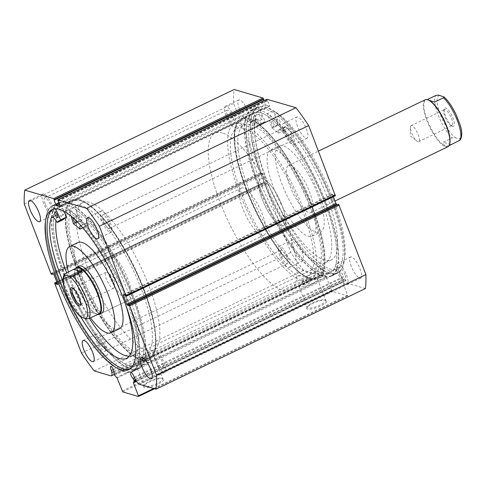 <?xml version="1.0" encoding="UTF-8"?>
<svg xmlns="http://www.w3.org/2000/svg" width="486" height="486" viewBox="0 0 486 486"><rect width="100%" height="100%" fill="white"/><g stroke="black" fill="none" stroke-linecap="round" stroke-linejoin="round"><path stroke-width="0.36" stroke-dasharray="2.43 1.82" d="M112.223 220.741A81.757 24.586 -115.7 0 0 82.663 202.65A81.757 24.586 -115.7 0 0 83.045 254.901A81.757 24.586 -115.7 0 0 123.93 331.938A81.757 24.586 -115.7 0 0 153.497 350.029A81.757 24.586 -115.7 0 0 153.114 297.778A81.757 24.586 -115.7 0 0 112.223 220.741M104.745 224.332A81.757 24.586 -115.7 0 0 75.184 206.246A81.757 24.586 -115.7 0 0 75.567 258.497A81.757 24.586 -115.7 0 0 116.452 335.534A81.757 24.586 -115.7 0 0 146.019 353.626A81.757 24.586 -115.7 0 0 145.636 301.369A81.757 24.586 -115.7 0 0 104.745 224.332M106.774 252.823L79.109 266.115A26.092 7.849 -115.7 0 0 79.236 282.791A26.092 7.849 -115.7 0 0 92.285 307.383A26.092 7.849 -115.7 0 0 101.72 313.154L129.379 299.856A26.092 7.849 -115.7 0 0 129.258 283.18A26.092 7.849 -115.7 0 0 116.209 258.595A26.092 7.849 -115.7 0 0 106.774 252.823A26.092 7.849 -115.7 0 0 106.896 269.499A26.092 7.849 -115.7 0 0 119.945 294.085A26.092 7.849 -115.7 0 0 129.379 299.856M77.918 242.569A47.841 14.386 -115.7 0 0 78.143 273.138A47.841 14.386 -115.7 0 0 102.066 318.215A47.841 14.386 -115.7 0 0 119.362 328.797M68.435 272.051A47.841 14.386 -115.7 0 0 90.414 317.789M104.247 219.599A88.719 26.675 -115.7 0 0 72.171 199.971A88.719 26.675 -115.7 0 0 72.584 256.675A88.719 26.675 -115.7 0 0 116.95 340.267A88.719 26.675 -115.7 0 0 149.032 359.895A88.719 26.675 -115.7 0 0 148.619 303.197A88.719 26.675 -115.7 0 0 104.247 219.599M92.285 225.352A88.719 26.675 -115.7 0 0 60.209 205.724A88.719 26.675 -115.7 0 0 60.622 262.422A88.719 26.675 -115.7 0 0 104.988 346.014A88.719 26.675 -115.7 0 0 137.07 365.642A88.719 26.675 -115.7 0 0 136.657 308.944A88.719 26.675 -115.7 0 0 92.285 225.352M134.069 377.16L343.414 276.546A3.566 1.075 -115.7 0 0 343.073 275.465A3.566 1.075 -115.7 0 0 340.188 271.856A3.566 1.075 -115.7 0 0 340.394 274.675A3.566 1.075 -115.7 0 0 342.442 277.968L343.559 280.465L342.776 282.238L347.727 295.895L332.066 291.278L326.094 276.813L116.749 377.434M110.717 375.806L320.061 275.185A7.77 2.333 -115.7 0 0 320.73 275.167A7.77 2.333 -115.7 0 0 321.143 271.911L320.73 269.858A3.566 1.075 64.3 0 1 320.225 268.728A3.566 1.075 64.3 0 1 320.019 265.909A3.566 1.075 64.3 0 1 322.898 269.517A3.566 1.075 64.3 0 1 323.184 272.288L323.488 273.806L114.149 374.42M113.839 372.908L323.184 272.288M326.021 300.251A10.826 2.709 -21 0 0 315.475 302.304A10.826 2.709 -21 0 0 306.709 307.82A10.826 2.709 -21 0 0 307.413 309.199A10.826 2.709 -21 0 0 320.523 306.04A10.826 2.709 -21 0 0 326.234 300.324A10.826 2.709 -21 0 0 326.021 300.251M307.863 308.051A9.957 2.491 159 0 1 307.122 307.504A9.957 2.491 159 0 1 307.207 306.781A9.957 2.491 159 0 1 315.274 301.715A9.957 2.491 159 0 1 324.976 299.826A9.957 2.491 159 0 1 325.164 299.892A9.957 2.491 159 0 1 325.711 300.372A9.957 2.491 159 0 1 318.761 305.67A9.957 2.491 159 0 1 307.863 308.051M163.035 378.588A10.826 2.709 -21 0 0 152.489 380.641A10.826 2.709 -21 0 0 143.716 386.157A10.826 2.709 -21 0 0 144.427 387.536A10.826 2.709 -21 0 0 157.537 384.383A10.826 2.709 -21 0 0 163.241 378.661A10.826 2.709 -21 0 0 163.035 378.588M144.871 386.388A9.957 2.491 159 0 1 144.135 385.841A9.957 2.491 159 0 1 144.221 385.125A9.957 2.491 159 0 1 152.282 380.052A9.957 2.491 159 0 1 161.984 378.163A9.957 2.491 159 0 1 162.178 378.23A9.957 2.491 159 0 1 162.725 378.709A9.957 2.491 159 0 1 155.769 384.013A9.957 2.491 159 0 1 144.871 386.388M77.645 270.216A87.851 26.414 64.3 0 1 81.994 201.186A87.851 26.414 64.3 0 1 143.552 289.65A87.851 26.414 64.3 0 1 154.22 351.463A87.851 26.414 64.3 0 1 121.883 345.315A87.851 26.414 64.3 0 1 77.645 270.216M143.978 289.194A86.976 26.153 -115.7 0 0 83.027 201.605A86.976 26.153 -115.7 0 0 73.672 201.18A86.976 26.153 -115.7 0 0 78.72 269.955A86.976 26.153 -115.7 0 0 149.026 357.969A86.976 26.153 -115.7 0 0 154.536 350.394A86.976 26.153 -115.7 0 0 143.978 289.194M312.522 208.439A87.851 26.414 -115.7 0 0 268.284 133.34A87.851 26.414 -115.7 0 0 235.947 127.192A87.851 26.414 -115.7 0 0 246.615 189.005A87.851 26.414 -115.7 0 0 308.179 277.47A87.851 26.414 -115.7 0 0 312.522 208.439M246.195 189.461A86.976 26.153 64.3 0 1 235.631 128.255A86.976 26.153 64.3 0 1 241.141 120.686A86.976 26.153 64.3 0 1 311.453 208.701A86.976 26.153 64.3 0 1 316.501 277.476A86.976 26.153 64.3 0 1 307.146 277.044A86.976 26.153 64.3 0 1 246.195 189.461M303.78 284.869A3.481 0.869 159 0 1 303.525 284.675A3.481 0.869 159 0 1 305.955 282.822A3.481 0.869 159 0 1 309.764 281.989A3.481 0.869 159 0 1 310.019 282.184A3.481 0.869 159 0 1 307.589 284.037A3.481 0.869 159 0 1 303.78 284.869M302.274 280.932A86.976 26.153 -115.7 0 0 309.77 280.708A86.976 26.153 -115.7 0 0 300.445 201.453A86.976 26.153 -115.7 0 0 241.913 123.693A86.976 26.153 -115.7 0 0 234.416 123.918A86.976 26.153 -115.7 0 0 243.741 203.178A86.976 26.153 -115.7 0 0 302.274 280.932C300.378 280.458 306.721 277.409 308.258 278.059C310.098 278.399 303.75 281.455 302.274 280.932L303.525 284.675M143.783 361.766A3.481 0.869 159 0 1 143.528 361.578A3.481 0.869 159 0 1 145.958 359.725A3.481 0.869 159 0 1 149.767 358.893A3.481 0.869 159 0 1 150.022 359.081A3.481 0.869 159 0 1 147.592 360.934A3.481 0.869 159 0 1 143.783 361.766M142.276 357.836C140.381 357.362 146.723 354.306 148.26 354.962C150.101 355.302 143.753 358.352 142.276 357.836L143.528 361.578M299.71 286.825A9.957 2.491 159 0 1 298.975 286.278A9.957 2.491 159 0 1 305.925 280.975A9.957 2.491 159 0 1 316.823 278.6A9.957 2.491 159 0 1 317.565 279.14A9.957 2.491 159 0 1 310.609 284.444A9.957 2.491 159 0 1 299.71 286.825M136.724 365.162A9.957 2.491 159 0 1 135.989 364.615A9.957 2.491 159 0 1 142.939 359.312A9.957 2.491 159 0 1 153.837 356.937A9.957 2.491 159 0 1 154.572 357.483A9.957 2.491 159 0 1 147.623 362.781A9.957 2.491 159 0 1 136.724 365.162M312.869 208.537A88.762 26.694 64.3 0 1 318.02 278.721A88.762 26.694 64.3 0 1 246.274 188.902A88.762 26.694 64.3 0 1 241.117 118.718A88.762 26.694 64.3 0 1 312.869 208.537M324.83 202.79A88.762 26.694 64.3 0 1 329.982 272.974A88.762 26.694 64.3 0 1 258.236 183.155A88.762 26.694 64.3 0 1 253.078 112.971A88.762 26.694 64.3 0 1 324.83 202.79M325.954 203.118A91.763 27.593 64.3 0 1 331.282 275.677A91.763 27.593 64.3 0 1 257.112 182.821A91.763 27.593 64.3 0 1 251.784 110.267A91.763 27.593 64.3 0 1 325.954 203.118M332.163 200.135A91.763 27.593 64.3 0 1 337.491 272.695A91.763 27.593 64.3 0 1 263.315 179.838A91.763 27.593 64.3 0 1 257.987 107.285A91.763 27.593 64.3 0 1 332.163 200.135M331.033 199.807A88.762 26.694 64.3 0 1 336.19 269.991A88.762 26.694 64.3 0 1 264.439 180.172A88.762 26.694 64.3 0 1 259.287 109.988A88.762 26.694 64.3 0 1 331.033 199.807M333.056 198.835A88.762 26.694 64.3 0 1 338.207 269.019A88.762 26.694 64.3 0 1 266.462 179.2A88.762 26.694 64.3 0 1 261.304 109.016A88.762 26.694 64.3 0 1 333.056 198.835M77.304 270.119A88.762 26.694 64.3 0 1 72.153 199.934A88.762 26.694 64.3 0 1 143.899 289.753A88.762 26.694 64.3 0 1 149.05 359.932A88.762 26.694 64.3 0 1 77.304 270.119M65.343 275.866A88.762 26.694 64.3 0 1 60.185 205.681A88.762 26.694 64.3 0 1 131.937 295.5A88.762 26.694 64.3 0 1 137.088 365.685A88.762 26.694 64.3 0 1 65.343 275.866M64.219 275.532A91.763 27.593 64.3 0 1 58.885 202.978A91.763 27.593 64.3 0 1 133.061 295.834A91.763 27.593 64.3 0 1 138.389 368.388A91.763 27.593 64.3 0 1 64.219 275.532M58.01 278.514A91.763 27.593 64.3 0 1 52.682 205.961A91.763 27.593 64.3 0 1 126.858 298.817A91.763 27.593 64.3 0 1 132.186 371.371A91.763 27.593 64.3 0 1 58.01 278.514M53.004 209.223A88.762 26.694 64.3 0 1 53.982 208.664A88.762 26.694 64.3 0 1 125.728 298.483A88.762 26.694 64.3 0 1 130.886 368.667A88.762 26.694 64.3 0 1 129.841 369.081M101.647 220.456A11.743 3.53 64.3 0 1 100.966 211.173A11.743 3.53 64.3 0 1 110.456 223.056A11.743 3.53 64.3 0 1 111.136 232.338A11.743 3.53 64.3 0 1 101.647 220.456M43.57 203.336A11.743 3.53 64.3 0 1 42.889 194.048A11.743 3.53 64.3 0 1 52.379 205.93A11.743 3.53 64.3 0 1 53.059 215.213A11.743 3.53 64.3 0 1 43.57 203.336M155.368 360.405A11.743 3.53 64.3 0 1 154.682 351.117A11.743 3.53 64.3 0 1 164.177 362.999A11.743 3.53 64.3 0 1 164.857 372.288A11.743 3.53 64.3 0 1 155.368 360.405M97.291 343.28A11.743 3.53 64.3 0 1 96.605 333.997A11.743 3.53 64.3 0 1 106.1 345.88A11.743 3.53 64.3 0 1 106.78 355.163A11.743 3.53 64.3 0 1 97.291 343.28M297.529 126.305A11.743 3.53 64.3 0 1 296.849 117.023A11.743 3.53 64.3 0 1 306.338 128.905A11.743 3.53 64.3 0 1 307.024 138.188A11.743 3.53 64.3 0 1 297.529 126.305M284.073 132.775A11.743 3.53 64.3 0 1 283.393 123.493A11.743 3.53 64.3 0 1 292.882 135.375A11.743 3.53 64.3 0 1 293.562 144.658A11.743 3.53 64.3 0 1 284.073 132.775M239.452 109.186A11.743 3.53 64.3 0 1 238.772 99.897A11.743 3.53 64.3 0 1 248.261 111.78A11.743 3.53 64.3 0 1 248.947 121.069A11.743 3.53 64.3 0 1 239.452 109.186M225.996 115.65A11.743 3.53 64.3 0 1 225.316 106.367A11.743 3.53 64.3 0 1 234.805 118.25A11.743 3.53 64.3 0 1 235.485 127.532A11.743 3.53 64.3 0 1 225.996 115.65M351.25 266.255A11.743 3.53 64.3 0 1 350.57 256.973A11.743 3.53 64.3 0 1 360.059 268.849A11.743 3.53 64.3 0 1 360.74 278.138A11.743 3.53 64.3 0 1 351.25 266.255M337.794 272.725A11.743 3.53 64.3 0 1 337.114 263.436A11.743 3.53 64.3 0 1 346.603 275.319A11.743 3.53 64.3 0 1 347.283 284.602A11.743 3.53 64.3 0 1 337.794 272.725M293.173 249.13A11.743 3.53 64.3 0 1 292.493 239.847A11.743 3.53 64.3 0 1 301.982 251.73A11.743 3.53 64.3 0 1 302.663 261.012A11.743 3.53 64.3 0 1 293.173 249.13M279.717 255.6A11.743 3.53 64.3 0 1 279.037 246.317A11.743 3.53 64.3 0 1 288.526 258.194A11.743 3.53 64.3 0 1 289.206 267.482A11.743 3.53 64.3 0 1 279.717 255.6M286.928 257.726A7.478 2.248 -115.7 0 0 280.878 250.156A7.478 2.248 -115.7 0 0 281.315 256.067A7.478 2.248 -115.7 0 0 287.36 263.637A7.478 2.248 -115.7 0 0 286.928 257.726M98.889 343.754A7.478 2.248 64.3 0 1 98.451 337.837A7.478 2.248 64.3 0 1 104.502 345.406A7.478 2.248 64.3 0 1 104.933 351.323A7.478 2.248 64.3 0 1 98.889 343.754M345.005 274.851A7.478 2.248 -115.7 0 0 338.955 267.282A7.478 2.248 -115.7 0 0 339.392 273.193A7.478 2.248 -115.7 0 0 345.437 280.762A7.478 2.248 -115.7 0 0 345.005 274.851M156.966 360.873A7.478 2.248 64.3 0 1 156.528 354.962A7.478 2.248 64.3 0 1 162.579 362.532A7.478 2.248 64.3 0 1 163.01 368.443A7.478 2.248 64.3 0 1 156.966 360.873M233.207 117.776A7.478 2.248 -115.7 0 0 227.162 110.207A7.478 2.248 -115.7 0 0 227.594 116.124A7.478 2.248 -115.7 0 0 233.638 123.693A7.478 2.248 -115.7 0 0 233.207 117.776M45.168 203.804A7.478 2.248 64.3 0 1 44.736 197.893A7.478 2.248 64.3 0 1 50.781 205.463A7.478 2.248 64.3 0 1 51.212 211.374A7.478 2.248 64.3 0 1 45.168 203.804M291.284 134.901A7.478 2.248 -115.7 0 0 285.239 127.332A7.478 2.248 -115.7 0 0 285.671 133.249A7.478 2.248 -115.7 0 0 291.715 140.819A7.478 2.248 -115.7 0 0 291.284 134.901M103.245 220.93A7.478 2.248 64.3 0 1 102.813 215.012A7.478 2.248 64.3 0 1 108.858 222.582A7.478 2.248 64.3 0 1 109.289 228.499A7.478 2.248 64.3 0 1 103.245 220.93M114.593 375.295L323.937 274.681L326.094 276.813M323.937 274.681L323.488 273.806M320.061 275.185L303.55 270.319A129.598 38.971 64.3 0 1 290.828 252.441L264.117 182.299L56.801 281.977M57.621 284.474L266.838 183.915L264.779 183.307L264.19 182.299M266.838 183.915L266.863 183.222L57.518 283.842M54.14 275.033L263.479 174.419L266.863 183.222M263.479 174.419L262.853 173.538L53.509 274.153M51.589 274.426L261.158 173.873L260.8 172.931L262.853 173.538M260.933 173.806L233.645 103.469A129.598 38.971 64.3 0 1 234.137 89.491M59.195 203.324L265.313 104.259L263.953 100.717M265.313 104.259L265.939 105.14L59.578 204.327M60.373 206.775L269.59 106.215L265.939 105.14M269.59 106.215L269.615 105.529L60.276 206.143M57.773 200.524L267.112 99.909L269.615 105.529M267.112 99.909L267.014 99.278M123.335 294.741L332.679 194.121L334.733 194.728L335.322 195.737L125.983 296.357M332.679 194.121L332.655 194.813L124.209 294.996M333.378 196.709L332.655 194.813M338.353 204.163L338.718 205.104L337.272 204.679M365.375 288.544L348.869 283.678A7.77 2.333 64.3 0 1 344.671 278.849L343.414 276.546M81.484 353.061L290.828 252.441M303.55 270.319L94.211 370.933M233.645 103.469L24.3 204.084M308.258 278.059L310.019 282.184M148.26 354.962L150.022 359.081M153.691 388.472L347.751 295.202M122.721 391.892L332.066 291.278M347.727 295.895L154.566 388.733M331.44 290.391L122.095 391.011M56.862 282.123L264.42 182.365M57.22 283.071L264.779 183.307M51.455 273.545L260.8 172.931M52.895 273.97L261.158 173.873M125.753 296.29L335.097 195.67M125.388 295.348L334.733 194.728M129.373 305.724L338.718 205.104M54.068 199.922L263.412 99.302M58.375 201.192L267.719 100.578M57.98 201.076L267.324 100.462M113.311 369.548L320.73 269.858M134.482 377.92L342.442 277.968M452.788 126.269A10.091 3.031 64.3 0 1 452.569 126.19A10.091 3.031 64.3 0 1 446.555 118.463A10.091 3.031 64.3 0 1 444.277 108.931A10.091 3.031 64.3 0 1 445.784 108.026A10.091 3.031 64.3 0 1 453.074 118.262A10.091 3.031 64.3 0 1 452.788 126.269M445.164 109.629A8.87 2.667 -115.7 0 0 444.398 109.654A8.87 2.667 -115.7 0 0 443.833 110.425A8.87 2.667 -115.7 0 0 445.838 118.809A8.87 2.667 -115.7 0 0 451.13 125.607A8.87 2.667 -115.7 0 0 451.318 125.674A8.87 2.667 -115.7 0 0 452.083 125.649A8.87 2.667 -115.7 0 0 451.13 117.563A8.87 2.667 -115.7 0 0 445.164 109.629M411.818 125.661A8.87 2.667 -115.7 0 0 411.053 125.68A8.87 2.667 -115.7 0 0 410.36 127.478A8.87 2.667 -115.7 0 0 416.903 141.092A8.87 2.667 -115.7 0 0 417.972 141.699A8.87 2.667 -115.7 0 0 418.738 141.675A8.87 2.667 -115.7 0 0 417.784 133.589A8.87 2.667 -115.7 0 0 411.818 125.661M428.597 100.08A25.661 7.715 -115.7 0 0 428.045 99.885A25.661 7.715 -115.7 0 0 425.833 99.952A25.661 7.715 -115.7 0 0 428.585 123.335A25.661 7.715 -115.7 0 0 445.856 146.274A25.661 7.715 -115.7 0 0 448.068 146.201A25.661 7.715 -115.7 0 0 449.69 143.971M425.274 99.739A26.092 7.849 -115.7 0 0 428.069 123.517A26.092 7.849 -115.7 0 0 445.632 146.845A26.092 7.849 -115.7 0 0 447.879 146.778M263.041 178.727A26.092 7.849 64.3 0 1 280.598 202.055A26.092 7.849 64.3 0 1 283.399 225.832A26.092 7.849 64.3 0 1 281.145 225.899A26.092 7.849 64.3 0 1 263.588 202.571A26.092 7.849 64.3 0 1 260.788 178.793A26.092 7.849 64.3 0 1 263.041 178.727M80.609 304.121A8.87 2.667 -115.7 0 0 80.913 303.543A8.87 2.667 -115.7 0 0 78.914 295.166A8.87 2.667 -115.7 0 0 73.617 288.368A8.87 2.667 -115.7 0 0 73.429 288.301A8.87 2.667 -115.7 0 0 72.979 288.241M112.934 288.313A8.87 2.667 -115.7 0 0 113.7 288.289A8.87 2.667 -115.7 0 0 114.386 286.491A8.87 2.667 -115.7 0 0 107.843 272.877A8.87 2.667 -115.7 0 0 106.774 272.275A8.87 2.667 -115.7 0 0 106.009 272.294A8.87 2.667 -115.7 0 0 106.963 280.379A8.87 2.667 -115.7 0 0 112.934 288.313M76.685 267.768A25.661 7.715 -115.7 0 0 75.057 270.003A25.661 7.715 -115.7 0 0 80.846 294.237A25.661 7.715 -115.7 0 0 96.155 313.895A25.661 7.715 -115.7 0 0 96.702 314.084A25.661 7.715 -115.7 0 0 98.913 314.017M75.767 268.205A26.092 7.849 -115.7 0 0 75.215 269.469A26.092 7.849 -115.7 0 0 81.101 294.115A26.092 7.849 -115.7 0 0 96.671 314.102A26.092 7.849 -115.7 0 0 97.224 314.302A26.092 7.849 -115.7 0 0 97.51 314.375M222.473 133.036A86.976 26.153 -115.7 0 0 214.976 133.261A86.976 26.153 -115.7 0 0 224.307 212.522A86.976 26.153 -115.7 0 0 282.834 290.276A86.976 26.153 -115.7 0 0 290.336 290.051A86.976 26.153 -115.7 0 0 281.005 210.796A86.976 26.153 -115.7 0 0 222.473 133.036M243.601 188.07A26.092 7.849 -115.7 0 0 241.354 188.137A26.092 7.849 -115.7 0 0 244.148 211.914A26.092 7.849 -115.7 0 0 261.711 235.242A26.092 7.849 -115.7 0 0 263.959 235.175A26.092 7.849 -115.7 0 0 261.158 211.398A26.092 7.849 -115.7 0 0 243.601 188.07M90.202 311.878L97.953 314.163C98.458 314.503 98.038 314.478 96.702 314.084L90.202 311.878L81.229 316.186A25.661 7.715 64.3 0 1 67.329 293.265A25.661 7.715 64.3 0 1 64.93 273.733M80.84 317.085L81.229 316.186M428.324 99.97L428.045 99.885C426.708 99.49 426.289 99.466 426.793 99.806L427.237 99.594M448.979 145.764L445.856 146.274C444.508 145.861 443.59 144.524 443.092 142.264L452.065 137.951A25.661 7.715 64.3 0 1 438.165 115.03A25.661 7.715 64.3 0 1 435.766 95.493M425.833 99.952L426.605 99.581L434.551 102.096M450.844 144.549L443.092 142.264M459.817 140.235C460.564 139.452 460.339 138.996 459.136 138.881L455.734 137.872C455.139 137.465 453.912 137.489 452.065 137.951M61.06 211.732A3.044 0.917 64.3 0 1 60.884 209.326A3.044 0.917 64.3 0 1 63.344 212.406A3.044 0.917 64.3 0 1 63.52 214.812A3.044 0.917 64.3 0 1 61.06 211.732M79.51 217.169A3.044 0.917 64.3 0 1 79.327 214.763A3.044 0.917 64.3 0 1 81.788 217.843A3.044 0.917 64.3 0 1 81.97 220.249A3.044 0.917 64.3 0 1 79.51 217.169M73.167 217.868A3.044 0.917 64.3 0 1 73.35 217.637A3.044 0.917 64.3 0 1 75.518 220.037M51.237 217.843L57.214 214.97A81.32 24.452 -115.7 0 0 55.999 220.571M66.679 272.895A81.32 24.452 -115.7 0 0 66.776 273.156A81.32 24.452 -115.7 0 0 89.333 318.306M129.191 356.202A81.32 24.452 -115.7 0 0 132.508 355.442A81.32 24.452 -115.7 0 0 127.788 291.144A81.32 24.452 -115.7 0 0 89.418 224.465L83.434 227.339A8.991 2.703 -115.7 0 0 80.925 225.656M63.137 281.904A81.32 24.452 -115.7 0 0 80.81 317.054M125.096 303.136A81.32 24.452 -115.7 0 0 121.804 294.018A81.32 24.452 -115.7 0 0 83.434 227.339L89.418 224.465A8.991 2.703 -115.7 0 0 86.502 222.861A8.991 2.703 -115.7 0 0 85.955 226.263L85.894 226.312A75.67 22.757 -115.7 0 0 79.431 220.911L75.142 206.702A92.194 27.726 64.3 0 1 133.225 295.883A92.194 27.726 64.3 0 1 138.577 368.777A92.194 27.726 64.3 0 1 64.055 275.483A92.194 27.726 64.3 0 1 58.697 202.583A92.194 27.726 64.3 0 1 59.754 202.164L63.982 211.24M71.108 216.112L69.164 209.575A92.194 27.726 64.3 0 1 127.241 298.756A92.194 27.726 64.3 0 1 132.599 371.656A92.194 27.726 64.3 0 1 58.071 278.363A92.194 27.726 64.3 0 1 52.719 205.463A92.194 27.726 64.3 0 1 53.776 205.037L59.754 202.164M69.164 209.575L75.142 206.702M53.776 205.037L55.532 208.81M52.518 217.23L57.214 214.97A8.991 2.703 -115.7 0 1 57.725 214.381A8.991 2.703 -115.7 0 1 63.125 219.532L63.223 219.636M66.673 217.151A75.67 22.757 -115.7 0 0 65.859 217.479A75.67 22.757 -115.7 0 0 65.088 217.91M273.472 110.735L277.858 125.011A75.67 22.757 64.3 0 1 284.28 130.254L284.334 130.205A8.991 2.703 64.3 0 1 284.869 126.718A8.991 2.703 64.3 0 1 287.724 128.249L281.74 131.123A81.32 24.452 64.3 0 1 320.28 197.431A81.32 24.452 64.3 0 1 325.383 262.726A81.32 24.452 64.3 0 1 260.034 181.43A81.32 24.452 64.3 0 1 249.944 122.679L255.928 119.805A8.991 2.703 64.3 0 1 256.45 119.167A8.991 2.703 64.3 0 1 261.79 124.222L261.893 124.319A75.67 22.757 64.3 0 1 264.73 121.895A75.67 22.757 64.3 0 1 265.259 121.67L258.273 106.701A92.194 27.726 -115.7 0 0 257.574 106.999A92.194 27.726 -115.7 0 0 263.363 181.023A92.194 27.726 -115.7 0 0 337.454 273.193A92.194 27.726 -115.7 0 0 331.665 199.169A92.194 27.726 -115.7 0 0 273.472 110.735L267.488 113.615L271.874 127.891A75.67 22.757 64.3 0 1 278.296 133.134L278.357 133.085A8.991 2.703 64.3 0 1 278.885 129.592A8.991 2.703 64.3 0 1 281.74 131.129L287.724 128.249A81.32 24.452 64.3 0 1 326.258 194.558A81.32 24.452 64.3 0 1 331.367 259.852A81.32 24.452 64.3 0 1 266.018 178.556A81.32 24.452 64.3 0 1 255.928 119.805L249.95 122.679A8.991 2.703 64.3 0 1 250.466 122.041A8.991 2.703 64.3 0 1 255.812 127.095L255.922 127.186A75.67 22.757 64.3 0 1 258.752 124.768A75.67 22.757 64.3 0 1 259.281 124.544L252.295 109.575A92.194 27.726 -115.7 0 0 251.59 109.872A92.194 27.726 -115.7 0 0 257.38 183.896A92.194 27.726 -115.7 0 0 331.47 276.066A92.194 27.726 -115.7 0 0 325.681 202.042A92.194 27.726 -115.7 0 0 267.488 113.615M274.159 124.683A3.044 0.917 -115.7 0 0 271.71 121.64A3.044 0.917 -115.7 0 0 271.905 124.088A3.044 0.917 -115.7 0 0 274.353 127.132A3.044 0.917 -115.7 0 0 274.159 124.683M280.143 121.81A3.044 0.917 -115.7 0 0 277.694 118.766A3.044 0.917 -115.7 0 0 277.883 121.208A3.044 0.917 -115.7 0 0 280.331 124.252A3.044 0.917 -115.7 0 0 280.143 121.81M255.946 119.848A3.044 0.917 -115.7 0 0 253.498 116.804A3.044 0.917 -115.7 0 0 253.686 119.246A3.044 0.917 -115.7 0 0 256.134 122.29A3.044 0.917 -115.7 0 0 255.946 119.848M261.924 116.968A3.044 0.917 -115.7 0 0 259.481 113.924A3.044 0.917 -115.7 0 0 259.67 116.373A3.044 0.917 -115.7 0 0 262.118 119.416A3.044 0.917 -115.7 0 0 261.924 116.968M258.273 106.701L252.295 109.575M261.893 124.319L255.922 127.186L261.893 124.319M274.025 253.006A81.757 24.586 64.3 0 1 236.026 177.542A81.757 24.586 64.3 0 1 236.676 128.626A81.757 24.586 64.3 0 1 270.161 151.626A81.757 24.586 64.3 0 1 308.16 227.09A81.757 24.586 64.3 0 1 307.51 276.005A81.757 24.586 64.3 0 1 274.025 253.006M281.503 249.409A81.757 24.586 64.3 0 1 243.504 173.945A81.757 24.586 64.3 0 1 244.154 125.03A81.757 24.586 64.3 0 1 277.64 148.03A81.757 24.586 64.3 0 1 315.639 223.493A81.757 24.586 64.3 0 1 314.989 272.409A81.757 24.586 64.3 0 1 281.503 249.409M299.139 172.84A26.092 7.849 64.3 0 1 311.265 196.927A26.092 7.849 64.3 0 1 311.058 212.534A26.092 7.849 64.3 0 1 300.372 205.195A26.092 7.849 64.3 0 1 288.247 181.114A26.092 7.849 64.3 0 1 288.453 165.501A26.092 7.849 64.3 0 1 299.139 172.84M271.48 186.138A26.092 7.849 64.3 0 1 283.605 210.219A26.092 7.849 64.3 0 1 283.399 225.832A26.092 7.849 64.3 0 1 272.713 218.493A26.092 7.849 64.3 0 1 260.581 194.406A26.092 7.849 64.3 0 1 260.788 178.793A26.092 7.849 64.3 0 1 271.48 186.138M292.663 222.631A47.841 14.386 64.3 0 1 270.429 178.477A47.841 14.386 64.3 0 1 270.811 149.852A47.841 14.386 64.3 0 1 290.403 163.314A47.841 14.386 64.3 0 1 312.638 207.467A47.841 14.386 64.3 0 1 312.255 236.087A47.841 14.386 64.3 0 1 292.663 222.631M300.889 218.676A47.841 14.386 64.3 0 1 278.654 174.523A47.841 14.386 64.3 0 1 279.031 145.903A47.841 14.386 64.3 0 1 298.623 159.359A47.841 14.386 64.3 0 1 320.857 203.513A47.841 14.386 64.3 0 1 320.481 232.132A47.841 14.386 64.3 0 1 300.889 218.676M281.667 253.722A88.719 26.675 64.3 0 1 240.43 171.837A88.719 26.675 64.3 0 1 241.135 118.76A88.719 26.675 64.3 0 1 277.47 143.716A88.719 26.675 64.3 0 1 318.707 225.601A88.719 26.675 64.3 0 1 318.002 278.678A88.719 26.675 64.3 0 1 281.667 253.722M293.629 247.975A88.719 26.675 64.3 0 1 252.398 166.09A88.719 26.675 64.3 0 1 253.103 113.007A88.719 26.675 64.3 0 1 289.437 137.963A88.719 26.675 64.3 0 1 330.668 219.854A88.719 26.675 64.3 0 1 329.964 272.932A88.719 26.675 64.3 0 1 293.629 247.975M135.412 379.615L343.365 279.669M54.827 283.605L264.165 182.985M139.525 384.298L348.869 283.678M260.302 172.925L50.963 273.539M342.776 282.238L136.499 381.382M117.12 378.047L326.458 277.427M113.961 371.492L321.143 271.911M343.559 280.465L135.819 380.313M136.22 380.957L342.709 281.71M135.333 379.463L344.671 278.849M439.435 95.42A23.917 7.193 -115.7 0 0 440.316 114.502A23.917 7.193 -115.7 0 0 455.734 137.872M459.136 138.881A23.917 7.193 -115.7 0 0 458.262 119.793A23.917 7.193 -115.7 0 0 442.843 96.422M73.331 223.584L79.309 220.711M73.453 223.785L79.431 220.911M85.955 226.263L82.796 227.782L85.894 226.312M57.141 222.406L63.125 219.532M277.737 124.811L271.753 127.684M265.235 121.494L259.251 124.367M265.259 121.67L259.281 124.544L265.259 121.67M261.79 124.222L255.812 127.095M284.28 130.254L278.296 133.134M277.858 125.011L271.874 127.891M284.334 130.205L278.357 133.085M82.663 202.65L75.184 206.246M72.171 199.971L60.209 205.724M149.032 359.895L137.07 365.642M153.497 350.029L146.019 353.626M130.849 372.476L340.188 271.856M110.674 366.529L320.019 265.909M307.207 306.781L306.709 307.82M144.221 385.125L143.716 386.157M83.027 201.605L81.994 201.186M235.631 128.255L235.947 127.192M298.975 286.278L307.122 307.504M135.989 364.615L144.135 385.841M329.982 272.974L318.02 278.721M337.491 272.695L331.282 275.677M338.207 269.019L336.19 269.991M60.185 205.681L72.153 199.934M52.682 205.961L58.885 202.978M51.966 209.636L53.982 208.664M100.966 211.173L87.504 217.643M42.889 194.048L29.427 200.518M154.682 351.117L141.226 357.587M96.605 333.997L83.149 340.461M283.393 123.493L296.849 117.023M225.316 106.367L238.772 99.897M337.114 263.436L350.57 256.973M279.037 246.317L292.493 239.847M98.451 337.837L280.878 250.156M156.528 354.962L338.955 267.282M44.736 197.893L227.162 110.207M102.813 215.012L285.239 127.332M241.141 120.686L73.672 201.18M316.501 277.476L149.026 357.969M109.289 228.499L291.715 140.819M51.212 211.374L233.638 123.693M163.01 368.443L345.437 280.762M104.933 351.323L287.36 263.637M289.206 267.482L302.663 261.012M347.283 284.602L360.74 278.138M235.485 127.532L248.947 121.069M293.562 144.658L307.024 138.188M106.78 355.163L93.324 361.633M164.857 372.288L151.401 378.752M53.059 215.213L39.603 221.683M111.136 232.338L97.68 238.808M56.795 281.947L264.117 182.299M266.911 183.908L57.573 284.529M269.669 106.215L60.325 206.836M332.6 194.127L123.262 294.741M128.863 369.633L130.886 368.667M132.186 371.371L138.389 368.388M137.088 365.685L149.05 359.932M261.304 109.016L259.287 109.988M257.987 107.285L251.784 110.267M253.078 112.971L241.117 118.718M154.572 357.483L162.725 378.709M317.565 279.14L325.711 300.372M307.146 277.044L308.179 277.47M154.536 350.394L154.22 351.463M162.178 378.23L163.241 378.661M325.164 299.892L326.234 300.324M114.155 374.451L320.73 275.167M451.13 125.607L452.569 126.19M443.833 110.425L444.277 108.931M411.053 125.68L444.398 109.654M410.36 127.478L410.312 135.88L416.903 141.092M311.058 212.534L335.03 201.016M73.617 288.368L72.177 287.779M80.913 303.543L80.469 305.038M113.7 288.289L80.354 304.315M114.386 286.491L114.435 278.089L107.843 272.877M96.155 313.895L96.671 314.102M75.057 270.003L75.215 269.469M234.416 123.918L214.976 133.261M241.354 188.137L79.109 266.115M263.959 235.175L101.72 313.154M309.77 280.708L290.336 290.051M106.009 272.294L72.663 288.326M288.453 165.501L318.464 151.073M448.068 146.201L448.839 145.83M418.738 141.675L452.083 125.649M54.9 212.2L60.884 209.326M73.35 217.637L79.327 214.763M126.53 358.316L132.508 355.442M132.599 371.656L138.577 368.777M52.719 205.463L58.697 202.583M75.986 223.129L81.97 220.249M57.536 217.685L63.52 214.812M82.833 227.825L85.943 226.33M80.524 225.741L86.502 222.861M59.875 220.352L65.859 217.479M51.741 217.254L57.725 214.381M277.694 118.766L271.71 121.64M259.481 113.924L253.498 116.804M331.367 259.852L325.383 262.726M337.454 273.193L331.47 276.066M257.574 106.999L251.59 109.872M262.118 119.416L256.134 122.29M280.331 124.252L274.353 127.132M264.73 121.895L258.752 124.768M256.45 119.167L250.466 122.041M284.869 126.718L278.885 129.592M284.322 130.272L278.344 133.152M236.676 128.626L244.154 125.03M270.811 149.852L279.031 145.903M241.135 118.76L253.103 113.007M318.002 278.678L329.964 272.932M312.255 236.087L320.481 232.132M307.51 276.005L314.989 272.409"/><path stroke-width="0.73" d="M97.51 314.375A26.092 7.849 -115.7 0 0 99.478 314.229L101.72 313.154A26.092 7.849 -115.7 0 0 101.598 296.478A26.092 7.849 -115.7 0 0 88.549 271.893A26.092 7.849 -115.7 0 0 79.109 266.115L76.867 267.197A26.092 7.849 -115.7 0 0 75.767 268.205M90.414 317.789A47.841 14.386 -115.7 0 0 93.841 322.169A47.841 14.386 -115.7 0 0 111.136 332.752L119.362 328.797A47.841 14.386 -115.7 0 0 119.137 298.228A47.841 14.386 -115.7 0 0 95.213 253.151A47.841 14.386 -115.7 0 0 77.918 242.569L69.692 246.517A47.841 14.386 -115.7 0 0 68.435 272.051M111.136 332.752A47.841 14.386 -115.7 0 0 110.911 302.177A47.841 14.386 -115.7 0 0 86.988 257.106A47.841 14.386 -115.7 0 0 69.692 246.517M136.499 381.382L133.431 382.859L134.221 381.085L133.097 378.582A3.566 1.075 64.3 0 1 131.056 375.295A3.566 1.075 64.3 0 1 130.849 372.476A3.566 1.075 64.3 0 1 133.729 376.085A3.566 1.075 64.3 0 1 134.069 377.16L135.333 379.463A7.77 2.333 -115.7 0 0 139.525 384.298L156.036 389.165A129.598 38.971 -115.7 0 0 156.528 375.186L129.24 304.85L338.584 204.229L129.24 304.85M154.566 388.733L138.382 396.509L122.721 391.892L117.12 378.047L114.593 375.295L113.839 372.908A3.566 1.075 -115.7 0 0 113.56 370.138A3.566 1.075 -115.7 0 0 110.674 366.529A3.566 1.075 -115.7 0 0 110.881 369.348A3.566 1.075 -115.7 0 0 111.385 370.472L111.798 372.525A7.77 2.333 64.3 0 1 111.385 375.781A7.77 2.333 64.3 0 1 110.717 375.806L94.211 370.933A129.598 38.971 -115.7 0 1 81.484 353.061L54.827 283.605L54.772 282.919L56.795 281.947M129.841 369.081A88.762 26.694 64.3 0 1 59.134 278.849A88.762 26.694 64.3 0 1 53.004 209.223M57.117 279.821A88.762 26.694 64.3 0 1 51.966 209.636A88.762 26.694 64.3 0 1 123.711 299.455A88.762 26.694 64.3 0 1 128.863 369.633A88.762 26.694 64.3 0 1 57.117 279.821M88.191 226.926A11.743 3.53 64.3 0 1 87.504 217.643A11.743 3.53 64.3 0 1 97 229.526A11.743 3.53 64.3 0 1 97.68 238.808A11.743 3.53 64.3 0 1 88.191 226.926M30.114 209.8A11.743 3.53 64.3 0 1 29.427 200.518A11.743 3.53 64.3 0 1 38.923 212.4A11.743 3.53 64.3 0 1 39.603 221.683A11.743 3.53 64.3 0 1 30.114 209.8M141.906 366.869A11.743 3.53 64.3 0 1 141.226 357.587A11.743 3.53 64.3 0 1 150.721 369.469A11.743 3.53 64.3 0 1 151.401 378.752A11.743 3.53 64.3 0 1 141.906 366.869M83.829 349.75A11.743 3.53 64.3 0 1 83.149 340.461A11.743 3.53 64.3 0 1 92.644 352.344A11.743 3.53 64.3 0 1 93.324 361.633A11.743 3.53 64.3 0 1 83.829 349.75M54.25 199.485L53.618 198.604L24.798 190.105L234.137 89.491L262.962 97.99L263.588 98.871L54.25 199.485L54.456 200.038L54.068 199.922L55.969 204.873L59.195 203.324M54.456 200.038L263.801 99.417L263.588 98.871M263.953 100.717L263.509 99.563M267.014 99.278L295.962 107.716A129.598 38.971 64.3 0 1 308.683 125.595L335.322 195.737M336.033 203.616L336.658 204.503L127.32 305.117L126.688 304.236L336.033 203.616L333.378 196.709M337.272 204.679L336.658 204.503M338.584 204.229L365.873 274.566A129.598 38.971 64.3 0 1 365.375 288.544L156.036 389.165M127.32 305.117L129.373 305.724L129.009 304.783M124.209 294.996L123.31 295.427L126.688 304.236M123.31 295.427L123.262 294.741L125.388 295.348L126.056 296.357L126.008 295.664L335.346 195.05M267.136 99.217L57.798 199.837L86.617 208.336A129.598 38.971 -115.7 0 1 99.344 226.209L126.008 295.664M57.798 199.837L60.373 206.775M59.578 204.327L56.595 205.76L60.252 206.836M56.595 205.76L55.969 204.873M24.798 190.105A129.598 38.971 -115.7 0 0 24.3 204.084L50.963 273.539L51.82 274.493L52.895 273.97M56.801 281.977L54.851 282.913L55.44 283.927L57.573 284.529L57.518 283.842L54.14 275.033L53.509 274.153L51.455 273.545L51.82 274.493M138.382 396.509L138.407 395.823L153.691 388.472M133.431 382.859L138.407 395.823M99.344 226.209L308.683 125.595M365.873 274.566L156.528 375.186M295.962 107.716L86.617 208.336M55.076 282.98L56.862 282.123M55.44 283.927L57.22 283.071M111.385 370.472L113.311 369.548M133.097 378.582L134.482 377.92M335.03 201.016L447.879 146.778A26.092 7.849 -115.7 0 0 449.532 144.506L449.69 143.971A25.661 7.715 -115.7 0 0 443.906 119.732A25.661 7.715 -115.7 0 0 428.597 100.08L428.081 99.867A26.092 7.849 -115.7 0 0 427.522 99.673A26.092 7.849 -115.7 0 0 425.274 99.739L318.464 151.073M449.532 144.506A26.092 7.849 -115.7 0 0 443.651 119.86A26.092 7.849 -115.7 0 0 428.081 99.867M71.958 287.7A10.091 3.031 64.3 0 1 72.177 287.779A10.091 3.031 64.3 0 1 78.197 295.506A10.091 3.031 64.3 0 1 80.469 305.038A10.091 3.031 64.3 0 1 78.963 305.943A10.091 3.031 64.3 0 1 71.679 295.707A10.091 3.031 64.3 0 1 71.958 287.7M72.979 288.241A8.87 2.667 -115.7 0 0 72.663 288.326A8.87 2.667 -115.7 0 0 73.617 296.405A8.87 2.667 -115.7 0 0 79.589 304.339A8.87 2.667 -115.7 0 0 80.354 304.315A8.87 2.667 -115.7 0 0 80.609 304.121M69.018 276.097C69.613 276.51 70.835 276.479 72.687 276.018A25.661 7.715 64.3 0 1 86.581 298.945A25.661 7.715 64.3 0 1 88.981 318.476L98.913 314.017A25.661 7.715 -115.7 0 0 96.161 290.64A25.661 7.715 -115.7 0 0 78.896 267.701A25.661 7.715 -115.7 0 0 76.685 267.768L64.474 274.055C62.372 277.779 62.524 283.077 64.917 289.942L68.909 299.977L72.487 306.599C75.294 311.216 78.076 314.709 80.84 317.085L85.311 318.555A23.917 7.193 -115.7 0 0 84.436 299.467A23.917 7.193 -115.7 0 0 69.018 276.097L65.61 275.094A23.917 7.193 -115.7 0 0 66.491 294.176A23.917 7.193 -115.7 0 0 81.909 317.546M99.478 314.229A26.092 7.849 -115.7 0 0 96.678 290.452A26.092 7.849 -115.7 0 0 79.121 267.13A26.092 7.849 -115.7 0 0 76.867 267.197M72.687 276.018L81.66 271.704C81.162 269.444 80.239 268.108 78.896 267.701L75.913 268.138M98.142 314.387L97.607 314.333M81.66 271.704L73.902 269.42M64.93 273.733C64.182 274.523 64.413 274.973 65.61 275.094M88.981 318.476C87.128 318.938 85.901 318.962 85.311 318.555M427.237 99.594L435.766 95.493C437.619 95.037 438.846 95.007 439.435 95.42L443.906 96.89L443.518 97.783L434.551 102.096L428.045 99.885M443.518 97.783A25.661 7.715 64.3 0 1 457.417 120.704A25.661 7.715 64.3 0 1 459.817 140.235L448.979 145.764M459.817 140.235L460.278 139.913C462.374 136.189 462.229 130.892 459.829 124.033L455.838 113.997L452.259 107.37C449.459 102.759 446.67 99.266 443.906 96.89M55.532 208.81L60.695 220.024A75.67 22.757 -115.7 0 0 59.875 220.352A75.67 22.757 -115.7 0 0 57.251 222.503L57.141 222.406A8.991 2.703 -115.7 0 0 51.741 217.254A8.991 2.703 -115.7 0 0 51.237 217.85A81.32 24.452 -115.7 0 0 60.799 276.03A81.32 24.452 -115.7 0 0 63.137 281.904M63.982 211.24L66.679 217.151L60.695 220.024L66.679 217.151M55.076 214.605A3.044 0.917 64.3 0 1 54.9 212.2A3.044 0.917 64.3 0 1 57.36 215.28A3.044 0.917 64.3 0 1 57.536 217.685A3.044 0.917 64.3 0 1 55.076 214.605M75.518 220.037A3.044 0.917 64.3 0 1 75.81 220.717A3.044 0.917 64.3 0 1 75.986 223.129A3.044 0.917 64.3 0 1 73.526 220.043A3.044 0.917 64.3 0 1 73.167 217.868M55.999 220.571A81.32 24.452 -115.7 0 0 66.679 272.895M89.333 318.306A81.32 24.452 -115.7 0 0 129.191 356.202M80.81 317.054A81.32 24.452 -115.7 0 0 126.53 358.316A81.32 24.452 -115.7 0 0 125.096 303.136M80.925 225.656A8.991 2.703 -115.7 0 0 80.524 225.741A8.991 2.703 -115.7 0 0 79.971 229.137L79.917 229.185A75.67 22.757 -115.7 0 0 73.453 223.785L71.108 216.112M51.237 217.85L52.518 217.23M65.088 217.91A75.67 22.757 -115.7 0 0 63.235 219.629L63.223 219.636M134.027 380.283L135.412 379.615M53.618 198.604L262.962 97.99M339.21 205.11L129.865 305.73M111.798 372.525L113.961 371.492M135.819 380.313L134.221 381.085M133.364 382.33L136.22 380.957M60.671 219.854L66.649 216.975M79.971 229.155L82.808 227.794L79.971 229.137M57.251 222.503L63.235 219.629L57.245 222.509M267.063 99.223L57.719 199.837M126.056 296.357L335.395 195.737M111.385 375.781L114.155 374.451M79.959 229.204L82.833 227.825"/></g></svg>
